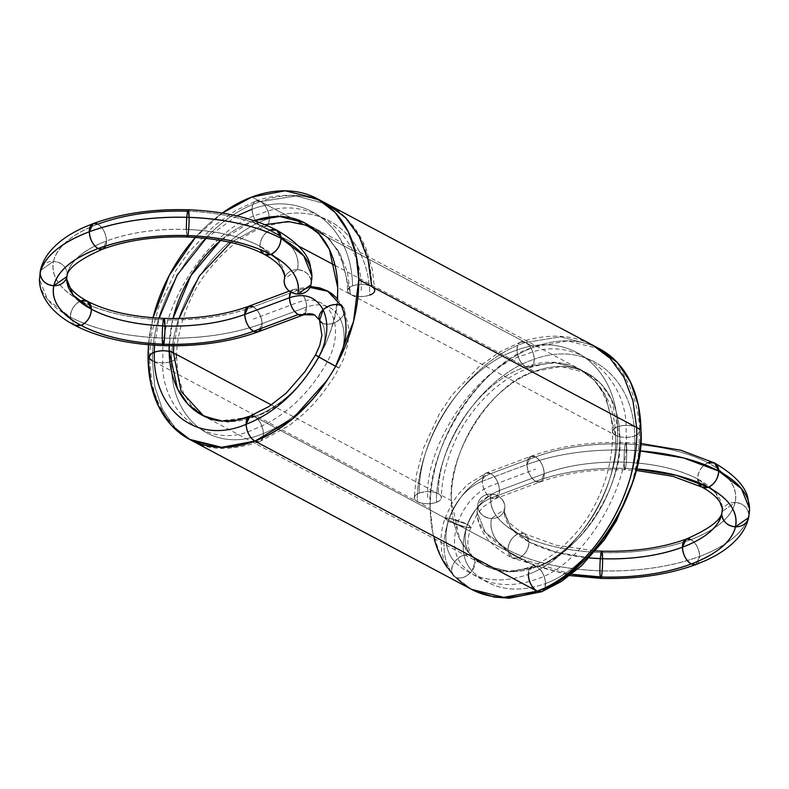 <?xml version="1.0" encoding="UTF-8"?>
<svg xmlns="http://www.w3.org/2000/svg" width="789" height="789" viewBox="0 0 789 789"><rect width="100%" height="100%" fill="white"/><g stroke="black" fill="none" stroke-linecap="round" stroke-linejoin="round"><path stroke-width="0.59" stroke-dasharray="3.94 2.96" d="M310.462 286.515L293.34 289.573L290.687 292.009L293.34 289.573L297.956 290.125L253.269 306.842C258.486 310.393 261.415 315.994 262.056 323.648A13.62 7.693 -110.5 0 1 261.317 328.362A13.62 7.693 69.5 0 0 262.056 323.648L258.19 331.814L262.056 323.648C232.775 334.25 199.518 339.053 162.268 338.047C125.135 336.508 94.493 329.536 70.329 317.099L47.596 299.573L39.45 279.365L47.596 299.573L70.329 317.099L74.472 325.186L70.329 317.099A13.62 9.478 118 0 1 80.715 300.954C59.806 289.455 50.743 276.249 53.514 261.337C57.36 246.454 72.124 234.057 97.787 224.155C124.139 214.608 154.072 210.288 187.595 211.186C221.009 212.566 248.594 218.849 270.331 230.043L276.88 230.22M327.396 290.914L313.667 287.354L297.956 290.125L310.047 287.423L297.956 290.125C303.183 293.676 306.112 299.278 306.743 306.931L262.056 323.648C232.775 334.25 199.518 339.053 162.268 338.047C125.135 336.508 94.493 329.536 70.329 317.099A13.62 9.478 -62 0 0 81.02 325.364M289.297 291.082L293.34 289.573L297.956 290.125L253.269 306.842A13.62 7.693 -110.5 0 1 262.056 323.648A13.62 7.693 69.5 0 0 253.269 306.842C226.916 316.389 196.984 320.709 163.461 319.811C130.037 318.431 102.462 312.138 80.715 300.954C74.373 304.11 70.911 309.495 70.329 317.099A136.241 60.506 179.3 0 0 162.268 338.047L163.145 345.631L162.268 338.047A136.241 60.506 179.3 0 0 262.056 323.648L306.743 306.931L262.056 323.648A13.62 7.693 69.5 0 0 253.269 306.842C258.486 310.393 261.415 315.994 262.056 323.648A13.62 7.693 -110.5 0 1 261.317 328.362A13.62 7.693 69.5 0 0 262.056 323.648A13.62 7.693 -110.5 0 0 253.269 306.842C226.916 316.389 196.984 320.709 163.461 319.811C162.662 324.22 162.258 330.305 162.268 338.047C162.258 330.305 162.662 324.22 163.461 319.811C130.037 318.431 102.462 312.138 80.715 300.954C59.806 289.455 50.743 276.249 53.514 261.337L40.367 270.588L53.514 261.337C57.36 246.454 72.124 234.057 97.787 224.155L93.161 223.593M341.223 305.599L343.955 308.302L344.556 311.418L343.274 315.413L340.394 318.963C346.539 332.968 345.089 348.718 336.045 366.195L319.18 356.875L336.045 366.195C340.453 368.759 340.315 368.798 335.621 366.333C340.315 368.798 340.453 368.759 336.045 366.195C340.453 368.759 340.315 368.798 335.621 366.333C340.315 368.798 340.453 368.759 336.045 366.195C345.089 348.718 346.539 332.968 340.394 318.963A13.62 8.748 153.7 0 0 341.223 305.599L344.034 308.46L344.556 311.418L343.274 315.413L340.394 318.963C333.185 305.945 321.961 301.931 306.743 306.931L302.877 315.097L306.743 306.931C321.961 301.931 333.185 305.945 340.394 318.963C333.185 305.945 321.961 301.931 306.743 306.931A13.62 7.693 69.5 0 0 297.956 290.125C303.183 293.676 306.112 299.278 306.743 306.931A13.62 7.693 -110.5 0 1 305.323 313.016M248.643 306.29L253.269 306.842L297.956 290.125A13.62 7.693 -110.5 0 0 290.687 292.009M230.812 242.479L260.863 225.999L230.812 242.479L260.863 225.999L264.029 226.837L266.929 225.674L268.802 222.557L269.345 218.385C217.251 235.191 171.065 303.903 171.558 361.401C171.065 303.903 217.251 235.191 269.345 218.385C268.714 210.732 265.785 205.13 260.557 201.589L257.392 200.751L254.502 201.915L252.628 205.032L252.076 209.203C252.717 216.857 255.646 222.459 260.863 225.999L264.029 226.837L266.929 225.674L268.802 222.557L269.345 218.385C217.251 235.191 171.065 303.903 171.558 361.401L174.833 359.626L176.48 357.269L175.898 354.833L173.462 352.87L175.898 354.833L176.48 357.269L174.833 359.626L171.558 361.401C164.664 363.482 158.273 363.265 152.395 360.741C158.273 363.265 164.664 363.482 171.558 361.401C169.665 419.748 214.174 454.76 263.398 433.496C292.906 421.77 317.119 399.342 336.045 366.195C317.119 399.342 292.906 421.77 263.398 433.496C292.906 421.77 317.119 399.342 336.045 366.195C345.089 348.718 346.539 332.968 340.394 318.963C334.142 323.954 328.106 325.344 322.297 323.135C326.685 333.145 325.64 344.389 319.18 356.875C314.495 354.409 314.357 354.448 318.766 357.013C314.357 354.448 314.495 354.409 319.18 356.875C302.365 386.334 280.845 406.276 254.61 416.691A13.62 7.693 -110.5 0 1 263.398 433.496A13.62 7.693 -110.5 0 1 254.906 441.11A13.62 7.693 69.5 0 0 263.398 433.496L262.845 437.668L260.972 440.775L259.532 441.662L254.916 441.11A13.62 7.693 -110.5 0 0 263.398 433.496A13.62 7.693 69.5 0 0 254.61 416.7C259.828 420.241 262.757 425.843 263.398 433.496C262.757 425.843 259.828 420.241 254.61 416.7A13.62 7.693 69.5 0 0 254.61 416.691L254.61 416.691A108.99 75.843 118 0 1 219.312 420.931L254.61 416.691L536.776 566.768A108.99 75.843 -62 0 0 619.858 437.599A108.99 75.843 -62 0 0 534.39 371.481A108.99 75.843 -62 0 0 451.308 500.64A108.99 75.843 -62 0 0 536.776 566.768L510.177 571.719L484.407 565.348L470.136 554.322L459.632 538.798L451.308 500.64C446.949 453.734 492.642 382.704 534.39 371.481L560.989 366.52L586.76 372.891L601.031 383.918L611.534 399.451L619.858 437.599C624.217 484.505 578.524 555.535 536.776 566.768A13.62 7.693 69.5 0 0 528.285 574.382A13.62 7.693 -110.5 0 1 536.776 566.768L534.409 565.969L532.151 566.216L528.285 574.382L528.837 570.21L530.711 567.094L533.601 565.93L536.776 566.768A13.62 7.693 -110.5 0 1 545.564 583.564A13.62 7.693 69.5 0 0 536.776 566.768C541.994 570.309 544.923 575.911 545.564 583.564C544.923 575.911 541.994 570.309 536.776 566.768L254.61 416.691L536.776 566.768A13.62 7.693 -110.5 0 1 545.564 583.564A13.62 7.693 -110.5 0 1 537.082 591.178A13.62 7.693 69.5 0 0 545.564 583.564L545.012 587.736L543.138 590.853L541.777 591.701M327.228 380.13A136.241 94.808 118 0 0 335.621 366.333L327.228 380.13A136.241 94.808 -62 0 0 335.621 366.333L319.18 356.875C325.64 344.389 326.685 333.145 322.297 323.135L314.604 314.979M249.995 416.138L252.233 415.902L254.61 416.691C280.845 406.276 302.365 386.334 319.18 356.875C325.64 344.389 326.685 333.145 322.297 323.135A13.62 8.748 -26.3 0 0 340.394 318.963C334.142 323.954 328.106 325.344 322.297 323.135L319.545 320.403M66.966 276.495L67.223 274C70.645 260.774 83.762 249.758 106.574 240.951L102.708 249.117L106.574 240.951C129.998 232.469 156.607 228.623 186.401 229.431L187.279 237.016L186.401 229.431C186.401 221.689 186.796 215.604 187.595 211.186C221.009 212.566 248.594 218.849 270.331 230.043C291.249 241.542 300.313 254.748 297.532 269.66A13.62 12.141 12.5 0 0 284.612 278.063A13.62 12.141 -167.5 0 1 297.532 269.66A13.62 12.141 -167.5 0 1 311.241 282.334L310.984 284.819M297.532 269.66A122.611 54.451 -0.7 0 0 270.331 230.043A13.62 9.478 -62 0 0 259.946 246.188L264.088 254.275L259.946 246.188C260.528 238.574 263.99 233.189 270.331 230.043A122.611 54.451 179.3 0 0 187.595 211.186C186.796 215.604 186.401 221.689 186.401 229.431C216.107 230.654 240.625 236.246 259.946 246.188A108.99 48.405 179.3 0 0 186.401 229.431A108.99 48.405 179.3 0 0 106.574 240.951A108.99 48.405 179.3 0 0 67.223 274L66.7 279.04L67.223 274C70.645 260.774 83.762 249.758 106.574 240.951C129.998 232.469 156.607 228.623 186.401 229.431C216.107 230.654 240.625 236.246 259.946 246.188C260.528 238.574 263.99 233.189 270.331 230.043C291.249 241.542 300.313 254.748 297.532 269.66C305.718 270.716 310.294 274.937 311.241 282.334A13.62 12.141 12.5 0 0 297.532 269.66L284.385 278.911M105.736 245.921A13.62 7.693 -110.5 0 0 106.574 240.951C105.933 233.297 103.004 227.696 97.787 224.155A13.62 7.693 -110.5 0 1 106.574 240.951C105.933 233.297 103.004 227.696 97.787 224.155A122.611 54.451 179.3 0 1 187.595 211.186L188.206 209.775M66.74 277.343A108.99 48.405 179.3 0 1 67.223 274C66.266 266.613 61.7 262.392 53.514 261.337A13.62 12.141 -167.5 0 1 67.223 274C66.266 266.613 61.7 262.392 53.514 261.337A122.611 54.451 179.3 0 0 80.715 300.954C74.373 304.11 70.911 309.495 70.329 317.099A136.241 60.506 179.3 0 1 40.111 273.073A13.62 12.141 -167.5 0 1 53.514 261.337A122.611 54.451 179.3 0 1 97.787 224.155M87.263 301.132L80.715 300.954A122.611 54.451 179.3 0 0 163.461 319.811A122.611 54.451 179.3 0 0 253.269 306.842M164.073 318.401L163.461 319.811M284.129 281.407A108.99 48.405 -0.7 0 0 259.946 246.188L278.142 260.212L284.661 276.377L278.142 260.212L259.946 246.188A13.62 9.478 -62 0 0 260.488 249.689M254.946 441.12L258.072 441.939L260.972 440.785L262.845 437.668L263.398 433.496C214.174 454.76 169.665 419.748 171.558 361.401A13.62 6.046 -0.7 0 1 152.395 360.741C151.685 296.782 202.832 220.338 260.557 201.589C202.832 220.338 151.685 296.782 152.395 360.741L149.949 358.778L149.308 356.904L149.949 358.778L152.395 360.741C151.685 296.782 202.832 220.338 260.557 201.589C265.785 205.13 268.714 210.732 269.345 218.385C321.37 198.818 369.035 235.122 369.814 295.076L373.089 293.301L374.805 290.253L372.349 269.463L365.751 247.805L360.82 237.548L354.902 228.228C345.424 216.275 336.558 208.414 328.303 204.637L296.279 195.978L260.557 201.589L295.786 195.948L327.474 204.203C317.434 199.094 307.108 196.195 296.496 195.485C282.354 194.627 268.862 196.461 256.031 200.998L254.502 201.915L252.628 205.032L252.076 209.203C304.09 189.636 351.756 225.94 352.545 285.884A13.62 6.046 179.3 0 0 350.651 294.425A13.62 6.046 179.3 0 0 369.814 295.076C369.035 235.122 321.37 198.818 269.345 218.385C321.37 198.818 369.035 235.122 369.814 295.076C362.92 297.157 356.529 296.94 350.651 294.425A13.62 6.046 179.3 0 0 369.814 295.076M265.015 224.678L260.863 225.999A13.62 7.693 -110.5 0 1 252.076 209.203C252.717 216.857 255.646 222.459 260.863 225.999A13.62 7.693 -110.5 0 0 269.345 218.385A13.62 7.693 69.5 0 0 260.557 201.589C318.204 179.764 370.998 220.013 371.718 286.545A13.62 6.046 179.3 0 0 352.545 285.884C351.756 225.94 304.09 189.636 252.076 209.203C304.09 189.636 351.756 225.94 352.545 285.884C359.449 283.803 365.84 284.02 371.718 286.545A13.62 6.046 179.3 0 0 352.545 285.884L349.271 287.66L347.624 290.017L348.205 292.453L350.651 294.425L347.209 271.386L338.875 251.553L326.153 236.118L309.781 225.979L315.334 228.593L329.555 239.353L340.503 254.433L350.651 294.425L340.365 254.176L329.26 239.047L314.841 228.327C320.728 231.315 329.634 237.41 337.524 251.326L341.726 260.577C345.474 271.396 347.416 281.426 347.554 290.677M309.781 225.979L314.841 228.327M252.076 209.203A13.62 7.693 -110.5 0 1 260.557 201.589L256.011 201.008L235.339 210.722L214.184 225.713L188.66 252.214L175.691 270.982L158.5 307.611L151.882 332.337L149.308 356.904L151.587 381.294L154.752 393.603L159.467 405.645L165.868 416.977L180.76 433.319L190.997 440.124L174.645 427.391L162.366 409.244L154.802 386.63L152.395 360.741L154.851 386.876L162.564 409.649L175.069 427.845L191.717 440.509C208.572 450.647 231.207 451.022 259.62 441.623M173.797 345.799L179.014 318.48M335.049 265.459L534.39 371.481A108.99 75.843 -62 0 1 619.858 437.599L337.692 287.531C342.051 334.437 296.358 405.467 254.61 416.691L227.784 422.125L203.71 416.03L228.041 422.125L254.61 416.7A13.62 7.693 69.5 0 0 254.61 416.691A108.99 75.843 -62 0 0 337.248 299.238A108.99 75.843 118 0 1 254.61 416.691A108.99 75.843 118 0 1 219.312 420.931M154.575 345.207L159.102 318.184M206.087 238.357L236.818 215.9M469.869 588.446A136.241 94.808 118 0 1 447.235 567.488A136.241 94.808 -62 0 0 469.869 588.446M148.076 358.453L430.242 508.52A136.241 94.808 -62 0 0 434.187 538.64A136.241 94.808 118 0 1 430.242 508.52A136.241 94.808 118 0 1 534.094 347.061A136.241 94.808 118 0 1 595.547 346.874A136.241 94.808 -62 0 0 534.094 347.061L567.34 340.868L599.561 348.837M222.271 213.06A136.241 94.808 -62 0 0 195.435 237.42L222.271 213.06A136.241 94.808 -62 0 0 195.435 237.42M153.017 317.78A136.241 94.808 -62 0 0 148.549 344.754L153.017 317.78A136.241 94.808 -62 0 0 148.549 344.754M220.624 240.418A108.99 75.843 118 0 1 252.224 221.403L220.624 240.418A108.99 75.843 118 0 1 252.224 221.403A108.99 75.843 118 0 1 254.176 220.703A108.99 75.843 -62 0 0 252.224 221.403L298.479 246.01L252.224 221.403L254.176 220.703M169.181 345.769A108.99 75.843 118 0 1 172.969 318.549L169.181 345.769A108.99 75.843 118 0 1 172.969 318.549M251.928 196.994L534.094 347.061A136.241 94.808 -62 0 0 430.242 508.52C424.798 449.898 481.911 361.106 534.094 347.061L251.928 196.994L534.094 347.061M471.615 589.403L453.774 575.625L440.647 556.215L432.875 533.117L430.242 508.52M271.367 404.935L451.308 500.64A108.99 75.843 -62 0 0 536.776 566.768A13.62 7.693 -110.5 0 1 545.564 583.564A13.62 7.693 -110.5 0 1 537.072 591.178C504.27 602.688 477 598.023 455.273 577.183C443.201 563.573 440.864 544.903 448.251 521.174C457.038 497.681 471.201 481.832 490.738 473.627L535.435 456.92L530.81 456.358L526.944 464.524A13.62 7.693 69.5 0 0 535.731 481.329A13.62 7.693 69.5 0 0 544.223 473.716A13.62 7.693 69.5 0 0 535.435 456.92A13.62 7.693 69.5 0 0 526.944 464.524C527.585 472.177 530.514 477.779 535.731 481.329L540.357 481.882L544.223 473.716C543.582 466.062 540.652 460.46 535.435 456.92C561.788 447.373 591.72 443.053 625.243 443.951C658.657 445.331 686.243 451.614 707.98 462.808C728.888 474.297 737.962 487.513 735.18 502.425C731.334 517.308 716.58 529.705 690.917 539.607C664.565 549.154 634.632 553.474 601.11 552.576C567.686 551.195 540.11 544.903 518.363 533.719C512.022 536.875 508.56 542.25 507.978 549.864L485.245 532.338L477.098 512.13L477.759 505.838C478.706 513.235 483.282 517.456 491.468 518.511A13.62 12.141 12.5 0 0 504.871 506.765A13.62 12.141 12.5 0 0 491.162 494.101A13.62 12.141 12.5 0 0 477.759 505.838A13.62 12.141 12.5 0 0 491.468 518.511L504.615 509.26L504.871 506.765C503.915 499.378 499.348 495.157 491.162 494.101L478.016 503.352L477.759 505.838A13.62 12.141 -167.5 0 1 491.162 494.101A13.62 12.141 -167.5 0 1 504.871 506.765A13.62 12.141 -167.5 0 1 491.468 518.511C488.687 533.423 497.751 546.629 518.669 558.129C525.01 554.983 528.472 549.598 529.054 541.984L524.912 533.897L518.363 533.719C497.455 522.219 488.391 509.013 491.162 494.101C488.391 509.013 497.455 522.219 518.363 533.719C512.022 536.875 508.56 542.25 507.978 549.864L512.12 557.951L518.669 558.129C497.751 546.629 488.687 533.423 491.468 518.511A13.62 12.141 12.5 0 1 477.759 505.838L477.098 512.13C476.97 517.653 478.538 528.088 488.638 540.11C494.703 546.945 502.524 552.892 512.12 557.951L518.669 558.129C525.01 554.983 528.472 549.598 529.054 541.984L510.858 527.959L504.339 511.805L504.871 506.765L504.339 511.805C503.776 512.505 504.773 523.127 524.912 533.897L518.363 533.719A13.62 9.478 118 0 1 529.054 541.984L524.912 533.897L555.949 545.16L595.695 550.89M252.224 221.403L298.479 246.01M541.698 591.73L544.232 589.491L545.564 583.564C516.036 593.92 491.498 589.728 471.94 570.97C491.498 589.728 516.036 593.92 545.564 583.564C516.036 593.92 491.498 589.728 471.94 570.97C462.551 560.387 460.737 545.86 466.477 527.407C473.311 509.132 484.328 496.814 499.526 490.433C498.885 482.779 495.965 477.177 490.738 473.627C471.201 481.832 457.038 497.681 448.251 521.174C457.038 497.681 471.201 481.832 490.738 473.627L486.123 473.075L484.673 473.962L482.809 477.069L482.257 481.241C467.049 487.622 456.032 499.95 449.207 518.215A13.62 2.189 18.9 0 1 467.433 524.458C472.315 511.4 480.185 502.603 491.044 498.046C480.185 502.603 472.315 511.4 467.433 524.458C463.33 537.634 464.632 548.01 471.339 555.574A13.62 9.557 -44.6 0 1 471.94 570.97A13.62 9.557 -44.6 0 1 455.273 577.183A13.62 9.557 135.4 0 1 454.671 561.788A13.62 9.557 -44.6 0 1 471.339 555.574L484.387 565.338L509.013 571.69L536.776 566.768C580.408 550.554 618.655 487.799 615.538 435.301A13.62 6.046 179.3 0 0 634.711 435.962C633.774 376.067 586.296 339.694 534.242 359.271C586.296 339.694 633.774 376.067 634.711 435.962L637.985 434.187L639.692 431.149L637.985 434.187L634.711 435.962A13.62 6.046 179.3 0 0 636.605 427.431L639.051 429.394L639.692 431.129L639.051 429.394L636.644 427.451A13.62 6.046 -0.7 0 0 617.442 426.77C620.765 485.728 577.548 556.235 528.285 574.382C577.548 556.235 620.765 485.728 617.442 426.77A13.62 6.046 179.3 0 0 615.538 435.301L605.341 395.328L594.383 380.229L580.171 369.469L554.44 362.486L525.75 366.885C572.183 349.557 614.552 381.975 615.538 435.301C621.416 437.826 627.807 438.043 634.711 435.962C627.807 438.043 621.416 437.826 615.538 435.301L605.193 395.052L594.087 379.923L579.678 369.203L554.144 362.476L525.75 366.885C520.533 363.334 517.604 357.733 516.963 350.079C569.027 330.502 616.495 366.875 617.442 426.77C616.495 366.875 569.027 330.502 516.963 350.079L517.515 345.917L519.389 342.801L522.288 341.637L525.454 342.475C530.672 346.016 533.601 351.618 534.242 359.271L533.689 363.443L531.816 366.56L528.926 367.713L525.75 366.885C520.533 363.334 517.604 357.733 516.963 350.079C569.027 330.502 616.495 366.875 617.442 426.77L614.167 428.545L612.52 430.902L613.102 433.339L615.538 435.301L613.102 433.339L612.52 430.902L614.167 428.545L617.442 426.77C624.336 424.689 630.727 424.906 636.605 427.431C630.727 424.906 624.336 424.689 617.442 426.77C620.765 485.728 577.548 556.235 528.285 574.382C498.756 584.738 474.219 580.536 454.671 561.788C474.219 580.536 498.756 584.738 528.285 574.382C498.756 584.738 474.219 580.536 454.671 561.788C445.282 551.195 443.457 536.678 449.207 518.215L467.433 524.458C463.33 537.634 464.632 548.01 471.339 555.574C464.632 548.01 463.33 537.634 467.433 524.458L470.727 527.23L466.477 527.407C460.737 545.86 462.551 560.387 471.94 570.97C462.551 560.387 460.737 545.86 466.477 527.407L448.251 521.174C440.864 544.903 443.201 563.573 455.273 577.183C460.993 579.264 466.546 577.193 471.94 570.97L475.086 561.985L473.952 558.02L471.339 555.574L473.952 558.02L475.086 561.985L471.94 570.97C466.546 577.193 460.993 579.264 455.273 577.183C443.201 563.573 440.864 544.903 448.251 521.174L444.957 518.403L449.207 518.215C443.457 536.678 445.282 551.195 454.671 561.788C460.056 555.564 465.618 553.493 471.339 555.574C465.618 553.493 460.056 555.564 454.671 561.788L452.314 566.088L451.515 570.772L453.557 575.901L455.273 577.183L453.685 576.019L451.515 570.772L452.314 566.088L454.671 561.788C445.282 551.195 443.457 536.678 449.207 518.215L467.433 524.458L470.727 527.23L466.477 527.407L448.251 521.174L444.957 518.393L449.207 518.215C456.032 499.95 467.049 487.622 482.257 481.241C482.888 488.894 485.817 494.496 491.044 498.046L495.66 498.599L499.526 490.433C498.885 482.779 495.965 477.177 490.738 473.627L486.123 473.075L482.257 481.241L526.944 464.524C556.225 453.922 589.482 449.119 626.732 450.124L639.672 450.844A136.241 60.506 179.3 0 0 626.732 450.124L639.672 450.844M636.328 468.952L625.539 468.36A13.62 1.272 92 0 0 626.732 450.124C626.742 457.867 626.338 463.952 625.539 468.36A13.62 1.272 -88 0 1 624.05 462.196C653.756 463.419 678.274 469.001 697.594 478.953L701.737 487.04L697.594 478.953A108.99 48.405 179.3 0 0 624.05 462.196A13.62 1.272 -88 0 1 625.243 443.951L625.855 442.54L626.732 450.124A13.62 1.272 -88 0 0 625.243 443.951C658.657 445.331 686.243 451.614 707.98 462.808A122.611 54.451 179.3 0 0 625.243 443.951L625.855 442.54L626.732 450.124A136.241 60.506 179.3 0 0 526.944 464.524A13.62 7.693 69.5 0 0 535.731 481.329C562.084 471.783 592.016 467.463 625.539 468.36L624.927 469.771L624.05 462.196C624.05 454.444 624.444 448.369 625.243 443.951C591.72 443.053 561.788 447.373 535.435 456.92A13.62 7.693 69.5 0 0 526.944 464.524A13.62 7.693 -110.5 0 1 535.435 456.92A13.62 7.693 -110.5 0 1 544.223 473.716C567.646 465.234 594.255 461.387 624.05 462.196A108.99 48.405 179.3 0 0 544.223 473.716C567.646 465.234 594.255 461.387 624.05 462.196C624.05 454.444 624.444 448.369 625.243 443.951A122.611 54.451 179.3 0 0 535.435 456.92A13.62 7.693 -110.5 0 1 544.223 473.716A13.62 7.693 -110.5 0 1 535.731 481.329C562.084 471.783 592.016 467.463 625.539 468.36A122.611 54.451 179.3 0 0 535.731 481.329A13.62 7.693 -110.5 0 1 526.944 464.524A13.62 7.693 -110.5 0 1 535.435 456.92A13.62 7.693 -110.5 0 1 544.223 473.716A13.62 7.693 -110.5 0 1 535.731 481.329L540.357 481.882L544.223 473.716A13.62 7.693 -110.5 0 1 535.731 481.329A13.62 7.693 -110.5 0 1 526.944 464.524C527.585 472.177 530.514 477.779 535.731 481.329L491.044 498.046A13.62 7.693 69.5 0 0 499.526 490.433L544.223 473.716L499.526 490.433A13.62 7.693 69.5 0 0 490.738 473.627A13.62 7.693 -110.5 0 0 482.257 481.241A13.62 7.693 69.5 0 0 491.044 498.046L535.731 481.329L491.044 498.046C480.185 502.603 472.315 511.4 467.433 524.458A13.62 2.189 18.9 0 1 466.477 527.407C473.311 509.132 484.328 496.814 499.526 490.433L544.223 473.716C543.582 466.062 540.652 460.46 535.435 456.92L490.738 473.627L535.435 456.92L530.81 456.358L526.944 464.524L482.257 481.241C482.888 488.894 485.817 494.496 491.044 498.046L495.66 498.599L499.526 490.433C484.328 496.814 473.311 509.132 466.477 527.407A13.62 2.189 18.9 0 1 448.251 521.174A13.62 2.189 -161.1 0 1 449.207 518.215C456.032 499.95 467.049 487.622 482.257 481.241L526.944 464.524C556.225 453.922 589.482 449.119 626.732 450.124C626.742 457.867 626.338 463.952 625.539 468.36L636.328 468.952A122.611 54.451 179.3 0 0 625.539 468.36L624.927 469.771L624.05 462.196C653.756 463.419 678.274 469.001 697.594 478.953L715.791 492.977L722.3 509.132L715.791 492.977L697.594 478.953C698.176 471.339 701.638 465.954 707.98 462.808C728.888 474.297 737.962 487.513 735.18 502.425C743.366 503.481 747.942 507.702 748.889 515.099C744.619 531.628 728.217 545.396 699.705 556.413C670.423 567.015 637.167 571.818 599.916 570.812C562.784 569.273 532.141 562.301 507.978 549.864L512.12 557.951L569.766 575.585M453.557 575.901L471.575 589.383L455.273 577.183L471.575 589.383L502.356 597.332L537.053 591.188L502.366 597.332L471.585 589.383L473.942 590.586M536.776 566.768A13.62 7.693 -110.5 0 0 528.285 574.382A13.62 7.693 -110.5 0 1 536.776 566.768C510.532 575.97 488.716 572.242 471.339 555.574L484.377 565.328L509.013 571.69L536.776 566.768C580.408 550.554 618.655 487.799 615.538 435.301C618.655 487.799 580.408 550.554 536.776 566.768A108.99 75.843 118 0 0 619.858 437.599M601.721 551.166L601.11 552.576C600.311 556.985 599.906 563.07 599.916 570.812C562.784 569.273 532.141 562.301 507.978 549.864L485.245 532.338L477.098 512.13L478.016 503.352M589.393 557.922L555.949 552.182L529.054 541.984A108.99 48.405 179.3 0 0 589.393 557.922L555.949 552.182L529.054 541.984L510.858 527.959L504.339 511.805L504.615 509.26M686.292 539.055L690.917 539.607A122.611 54.451 179.3 0 0 735.18 502.425L722.034 511.676L735.18 502.425C731.334 517.308 716.58 529.705 690.917 539.607C664.565 549.154 634.632 553.474 601.11 552.576C567.686 551.195 540.11 544.903 518.363 533.719A122.611 54.451 179.3 0 0 601.11 552.576C600.311 556.985 599.906 563.07 599.916 570.812L600.794 578.396L599.916 570.812A136.241 60.506 179.3 0 0 699.705 556.413C670.423 567.015 637.167 571.818 599.916 570.812A136.241 60.506 179.3 0 1 507.978 549.864A13.62 9.478 118 0 1 518.363 533.719A122.611 54.451 -0.7 0 1 491.162 494.101M571.502 574.254L518.669 558.129A122.611 54.451 179.3 0 0 571.502 574.254L518.669 558.129A122.611 54.451 -0.7 0 1 491.468 518.511M601.11 552.576A122.611 54.451 179.3 0 0 690.917 539.607C696.135 543.157 699.064 548.759 699.705 556.413L695.839 564.579L699.705 556.413A13.62 7.693 69.5 0 0 690.917 539.607C696.135 543.157 699.064 548.759 699.705 556.413A13.62 7.693 -110.5 0 1 691.213 564.017M748.889 515.099C744.619 531.628 728.217 545.396 699.705 556.413A136.241 60.506 179.3 0 0 748.889 515.099L748.633 517.584L748.889 515.099A13.62 12.141 12.5 0 0 735.18 502.425C743.366 503.481 747.942 507.702 748.889 515.099L749.55 508.806M721.777 514.172A108.99 48.405 179.3 0 0 697.594 478.953C698.176 471.339 701.638 465.954 707.98 462.808L714.528 462.985M632.127 483.677L638.232 456.358L639.692 431.149C639.346 409.955 631.052 384.194 620.203 369.785C610.992 357.792 601.968 349.705 593.131 345.513L610.696 358.896L624.198 377.675L632.985 400.92L636.605 427.431L632.916 400.654L623.951 377.221L610.193 358.384L592.302 345.069C572.242 334.408 548.454 333.343 520.927 341.884L519.389 342.801L517.515 345.917L516.963 350.079C464.908 366.875 418.535 435.656 419.186 493.095L415.911 494.871L414.264 497.228L414.846 499.664L417.282 501.626A13.62 6.046 179.3 0 0 436.455 502.287A13.62 6.046 179.3 0 0 438.349 493.746A13.62 6.046 179.3 0 0 419.186 493.095A13.62 6.046 179.3 0 0 417.282 501.626C423.16 504.151 429.551 504.368 436.455 502.287L439.729 500.512L441.376 498.155L440.795 495.719L438.349 493.746C432.471 491.231 426.08 491.014 419.186 493.095C418.535 435.656 464.908 366.875 516.963 350.079C464.908 366.875 418.535 435.656 419.186 493.095A13.62 6.046 179.3 0 1 438.349 493.746C437.934 442.777 479.327 381.728 525.75 366.885C479.327 381.728 437.934 442.777 438.349 493.746C437.934 442.777 479.327 381.728 525.75 366.885A13.62 7.693 69.5 0 0 534.242 359.271C482.187 376.057 435.814 444.838 436.455 502.287A13.62 6.046 179.3 0 0 438.349 493.746M592.302 345.069L560.654 336.834L525.454 342.475C467.778 361.214 416.414 437.727 417.282 501.626A13.62 6.046 179.3 0 0 436.455 502.287C435.814 444.838 482.187 376.057 534.242 359.271C482.187 376.057 435.814 444.838 436.455 502.287M520.927 341.884L525.454 342.475C467.778 361.214 416.414 437.727 417.282 501.626A13.62 6.046 -0.7 0 1 419.186 493.095M537.082 591.178A13.62 7.693 -110.5 0 0 545.564 583.564C594.827 565.427 638.035 494.92 634.711 435.962C638.035 494.92 594.827 565.427 545.564 583.564C594.827 565.427 638.035 494.92 634.711 435.962C633.774 376.067 586.296 339.694 534.242 359.271L533.689 363.443L531.816 366.56L528.926 367.713L525.75 366.885A13.62 7.693 69.5 0 1 516.963 350.079A13.62 7.693 -110.5 0 1 525.454 342.475C530.672 346.016 533.601 351.618 534.242 359.271A13.62 7.693 69.5 0 0 525.454 342.475L560.594 336.834L592.204 345.02L560.594 336.834L525.454 342.475C467.778 361.214 416.414 437.727 417.282 501.626M361.184 290.48C363.473 233.86 308.844 192.023 260.715 213.789C212.458 225.743 159.309 304.722 162.928 356.806C158.066 412.055 209.193 452.038 254.758 428.9A122.611 85.33 -62 0 0 327.405 361.599A47.685 33.187 -62 0 0 331.755 314.367A47.685 33.187 118 0 0 298.114 302.335L253.417 319.052M319.18 356.875C302.365 386.334 280.845 406.276 254.61 416.691A13.62 7.693 69.5 0 1 263.398 433.496A13.62 7.693 -110.5 0 1 254.906 441.1M186.401 229.431A13.62 1.272 -88 0 0 186.766 235.566M352.545 285.884A13.62 6.046 179.3 0 0 350.651 294.425M169.152 351.361A13.62 6.046 179.3 0 1 173.462 352.87A13.62 6.046 179.3 0 1 171.558 361.401C169.665 419.748 214.174 454.76 263.398 433.496A13.62 7.693 69.5 0 0 254.61 416.7L227.656 422.125L203.71 416.03M152.395 360.741L154.812 386.699L162.416 409.363L174.763 427.52L191.194 440.232M534.39 371.481A108.99 75.843 -62 0 0 451.308 500.64M427.816 497.691C424.206 445.607 477.345 366.629 525.602 354.675C573.741 332.909 628.36 374.745 626.071 431.366C632.265 484.811 582.607 565.654 536.924 578.968A122.611 85.33 118 0 1 463.301 566.374A47.685 33.187 118 0 1 457.837 522.811A47.685 33.187 -62 0 1 490.886 485.837L535.583 469.12M504.871 506.765A108.99 48.405 -0.7 0 0 529.054 541.984A13.62 9.478 118 0 1 518.669 558.129A13.62 9.478 -62 0 1 507.978 549.864A136.241 60.506 -0.7 0 1 477.759 505.838M698.137 482.454A13.62 9.478 -62 0 1 697.594 478.953A13.62 9.478 -62 0 1 707.98 462.808A122.611 54.451 179.3 0 1 735.18 502.425A13.62 12.141 12.5 0 0 722.26 510.828M337.307 298.548L344.034 308.46M259.532 441.662L288.813 425.882L303.578 413.949L313.42 404.126L322.543 393.405L334.575 376.264L343.373 359.616L347.91 344.014L349.004 329.22L343.955 308.302M315.334 228.593C308.312 225.023 301.526 223.031 294.997 222.616C288.656 221.403 278.793 222.725 265.42 226.581M176.549 356.677C176.371 335.305 186.283 299.869 204.716 274.996C224.046 249.768 244.255 233.633 265.341 226.601M176.549 356.756L178.136 375.761L183.61 393.504L191.964 406.552L204.331 416.365M202.24 415.28L484.407 565.348M304.593 222.823L586.76 372.891M444.957 518.393L451.791 503.717L457.64 495.078L467.522 484.515L486.123 473.075L530.81 456.358C559.006 446.14 590.685 441.534 625.855 442.54L640.451 443.418M472.996 556.797C472.098 556.778 468.558 550.535 468.124 544.617C467.482 543.01 468.055 538.147 469.84 530.011L476.96 514.398L482.809 507.14L495.66 498.599L540.357 481.882C564.746 472.996 592.933 468.962 624.927 469.771L635.983 470.392M453.685 576.019L446.101 565.309C445.134 564.51 443.635 559.579 441.603 550.525L441.021 539.696C441.071 537.358 441.317 529.38 444.957 518.403M473.005 556.817L484.377 565.328C496.35 570.526 495.107 569.836 506.814 570.92C513.264 571.433 526.835 568.563 532.151 566.216C552.921 558.316 580.181 534.37 594.936 504.773C603.763 487.563 609.295 469.8 611.534 451.495C612.451 442.767 612.757 436.149 612.451 431.642M520.908 341.893L499.22 352.21L478.893 366.747L452.156 394.865L439.384 413.801L423.515 447.974L416.464 474.653L414.195 497.79M530.238 367.487C526.056 368.808 520.444 371.422 513.422 375.308C496.626 385.002 481.882 398.701 469.199 416.414C451.219 441.071 441.357 475.136 441.445 497.543M579.678 369.203C585.556 372.191 594.433 378.266 602.342 392.192L606.544 401.443C610.311 412.243 612.274 422.283 612.451 431.573M580.171 369.469C573.159 365.899 566.394 363.916 559.855 363.502C553.493 362.299 543.651 363.611 530.316 367.457"/><path stroke-width="1.18" d="M314.633 314.989C311.813 313.322 307.897 313.361 302.887 315.097L298.262 314.545L253.565 331.252A13.62 7.693 69.5 0 0 261.317 328.362A13.62 7.693 -110.5 0 1 253.565 331.252A13.62 7.693 -110.5 0 1 244.777 314.456A13.62 7.693 -110.5 0 1 253.269 306.842A13.62 7.693 69.5 0 0 244.777 314.456L248.643 306.29L253.269 306.842A13.62 7.693 69.5 0 0 244.777 314.456C221.354 322.938 194.745 326.784 164.95 325.975C135.244 324.752 110.726 319.17 91.406 309.219L73.209 295.204L66.7 279.04C66.138 279.74 67.134 290.362 87.263 301.132L80.715 300.954A13.62 9.478 118 0 1 91.406 309.219L87.263 301.132L91.406 309.219L73.209 295.204L66.7 279.04L67.223 274A13.62 12.141 -167.5 0 1 53.82 285.746C57.666 270.864 72.42 258.476 98.083 248.565C124.435 239.018 154.368 234.698 187.89 235.605C221.315 236.976 248.89 243.268 270.637 254.452C291.545 265.952 300.609 279.158 297.838 294.07A13.62 12.141 -167.5 0 1 284.129 281.407A13.62 12.141 -167.5 0 1 284.612 278.063A13.62 12.141 12.5 0 0 284.129 281.407L284.661 276.377L284.129 281.407A13.62 12.141 12.5 0 0 297.838 294.07C289.652 293.015 285.085 288.794 284.129 281.407L284.661 276.377C285.184 275.667 284.346 265.143 264.088 254.275L270.637 254.452C291.545 265.952 300.609 279.158 297.838 294.07L310.984 284.819L311.902 276.042L303.755 255.833L281.022 238.308C280.44 245.921 276.978 251.297 270.637 254.452L264.088 254.275C244.787 244.205 219.184 238.456 187.279 237.016L187.89 235.605C221.315 236.976 248.89 243.268 270.637 254.452A122.611 54.451 179.3 0 0 187.89 235.605L187.279 237.016C155.285 236.197 127.098 240.231 102.708 249.117L98.083 248.565C124.435 239.018 154.368 234.698 187.89 235.605A122.611 54.451 179.3 0 0 98.083 248.565L102.708 249.117C79.255 259.473 67.341 268.595 66.966 276.495L53.82 285.746C57.666 270.864 72.42 258.476 98.083 248.565A122.611 54.451 179.3 0 0 53.82 285.746L66.966 276.495M319.18 356.875L318.766 357.013C327.81 339.526 329.26 323.786 323.125 309.771C329.26 323.786 327.81 339.526 318.766 357.013L335.621 366.333C347.259 343.856 349.123 323.608 341.223 305.599C349.123 323.608 347.259 343.856 335.621 366.333A136.241 94.808 -62 0 0 358.758 279.651L353.511 321.498L335.621 366.333L318.766 357.013C314.357 354.448 314.495 354.409 319.18 356.875C314.495 354.409 314.357 354.448 318.766 357.013L335.621 366.333C314.604 403.149 287.699 428.082 254.906 441.11A13.62 7.693 -110.5 0 1 246.119 424.304L249.995 416.138L269 406.483L286.101 393.238L304.85 371.777L315.482 355.011L319.713 345.513L321.902 335.414L319.545 320.403L323.125 309.771A13.62 8.748 -26.3 0 0 322.297 323.135L314.604 314.979L298.262 314.545L314.614 314.979L298.262 314.545L302.887 315.097L258.19 331.814L253.565 331.252C248.348 327.711 245.418 322.109 244.777 314.456L248.643 306.29C224.254 315.176 196.066 319.21 164.073 318.401L163.461 319.811A13.62 1.272 92 0 1 164.95 325.975L164.073 318.401C132.167 316.961 106.564 311.201 87.263 301.132M305.323 313.016A13.62 7.693 -110.5 0 1 298.262 314.545C293.035 310.994 290.115 305.392 289.474 297.739L244.777 314.456A13.62 7.693 69.5 0 0 253.565 331.252C227.212 340.799 197.28 345.118 163.757 344.221L163.145 345.631C198.315 346.637 229.993 342.031 258.19 331.814L253.565 331.252L298.262 314.545L253.565 331.252C227.212 340.799 197.28 345.118 163.757 344.221C130.343 342.84 102.757 336.558 81.02 325.364C60.112 313.874 51.038 300.658 53.82 285.746A122.611 54.451 179.3 0 0 81.02 325.364C87.362 322.218 90.824 316.833 91.406 309.219A13.62 9.478 118 0 1 81.02 325.364C60.112 313.874 51.038 300.658 53.82 285.746C45.634 284.691 41.058 280.47 40.111 273.073C44.381 256.543 60.783 242.775 89.295 231.759C118.577 221.157 151.833 216.354 189.084 217.36C226.216 218.898 256.859 225.881 281.022 238.308C280.44 245.921 276.978 251.297 270.637 254.452A122.611 54.451 -0.7 0 1 297.838 294.07A13.62 12.141 -167.5 0 0 311.241 282.334A13.62 12.141 -167.5 0 1 297.838 294.07M319.545 320.403L323.125 309.771C315.906 296.753 304.692 292.749 289.474 297.739L244.777 314.456C221.354 322.938 194.745 326.784 164.95 325.975C135.244 324.752 110.726 319.17 91.406 309.219A108.99 48.405 179.3 0 0 164.95 325.975L164.073 318.401M97.787 224.155C124.139 214.608 154.072 210.288 187.595 211.186L188.206 209.775L189.084 217.36A136.241 60.506 179.3 0 0 89.295 231.759A136.241 60.506 179.3 0 0 40.111 273.073C44.381 256.543 60.783 242.775 89.295 231.759L93.161 223.593L89.295 231.759A13.62 7.693 -110.5 0 1 97.787 224.155L93.161 223.593L83.604 227.528C69.383 233.889 58.278 241.75 50.309 251.109C45.279 257.125 41.965 263.615 40.367 270.588L39.45 279.365C39.322 284.888 40.89 295.323 50.989 307.345C57.055 314.18 64.876 320.137 74.472 325.186C98.398 337.465 127.956 344.28 163.145 345.631L163.757 344.221C164.556 339.803 164.95 333.727 164.95 325.975A108.99 48.405 179.3 0 0 244.777 314.456A13.62 7.693 69.5 0 0 253.565 331.252C248.348 327.711 245.418 322.109 244.777 314.456L289.474 297.739A13.62 7.693 -110.5 0 0 298.262 314.545C293.035 310.994 290.115 305.392 289.474 297.739L290.687 292.009L289.474 297.739C304.692 292.749 315.906 296.753 323.125 309.771C315.906 296.753 304.692 292.749 289.474 297.739A13.62 7.693 -110.5 0 1 290.687 292.009M317.385 198.769L599.561 348.837L617.392 362.624L630.519 382.024L638.301 405.122L640.924 429.729L358.758 279.651L640.924 429.729A136.241 94.808 -62 0 0 595.547 346.874A136.241 94.808 118 0 1 640.924 429.729L358.758 279.651A136.241 94.808 -62 0 0 251.928 196.994L285.174 190.8L317.385 198.769L335.226 212.547L348.353 231.956L356.125 255.054L358.758 279.651A136.241 94.808 118 0 1 335.621 366.333C347.259 343.856 349.123 323.608 341.223 305.599C335.414 303.38 329.378 304.781 323.125 309.771C329.26 323.786 327.81 339.526 318.766 357.013C299.85 390.151 275.637 412.578 246.119 424.304A13.62 7.693 -110.5 0 1 254.61 416.691A13.62 7.693 69.5 0 0 246.119 424.304A13.62 7.693 69.5 0 0 254.906 441.1L254.906 441.11C249.689 437.56 246.76 431.958 246.119 424.304C246.76 431.958 249.689 437.56 254.906 441.1L254.946 441.12M341.223 305.599A13.62 8.748 -26.3 0 0 323.125 309.771C329.378 304.781 335.414 303.38 341.223 305.599L327.396 290.914L310.047 287.423L328.323 291.427L341.223 305.599L327.455 290.954L331.913 293.755L337.307 298.548M191.717 440.509L221.531 447.777L254.906 441.1C287.699 428.082 314.604 403.149 335.621 366.333C314.604 403.149 287.699 428.082 254.906 441.11A136.241 94.808 -62 0 0 327.228 380.13L292.492 418.939L254.906 441.11L537.072 591.178A136.241 94.808 118 0 1 469.869 588.446A136.241 94.808 -62 0 0 537.072 591.178L503.826 597.372L471.615 589.403L189.439 439.335L171.607 425.547L158.481 406.148L150.699 383.05L148.076 358.453A136.241 94.808 -62 0 0 254.906 441.11L537.072 591.178L541.698 591.73L509.388 598.2L494.358 597.105L473.942 590.586M169.152 351.361A13.62 6.046 179.3 0 0 154.289 352.21L154.575 345.207L154.289 352.21L151.015 353.985L149.308 356.914L151.015 353.985L154.289 352.21C161.193 350.129 167.584 350.346 173.462 352.87C167.584 350.346 161.193 350.129 154.289 352.21C152.395 410.556 196.895 445.558 246.119 424.304C275.637 412.578 299.85 390.151 318.766 357.013C299.85 390.151 275.637 412.578 246.119 424.304A13.62 7.693 69.5 0 0 254.906 441.11L221.66 447.304L189.439 439.335M276.88 230.22L281.022 238.308L303.755 255.833L311.902 276.042L310.166 265.114C307.641 253.397 296.546 241.769 276.88 230.22L281.022 238.308A13.62 9.478 -62 0 0 270.331 230.043L276.88 230.22C252.953 217.942 223.395 211.127 188.206 209.775L189.084 217.36C226.216 218.898 256.859 225.881 281.022 238.308A13.62 9.478 118 0 1 270.637 254.452A13.62 9.478 -62 0 1 260.488 249.689M105.736 245.921A13.62 7.693 -110.5 0 1 98.083 248.565A13.62 7.693 69.5 0 1 89.295 231.759C89.936 239.412 92.865 245.014 98.083 248.565C92.865 245.014 89.936 239.412 89.295 231.759C118.577 221.157 151.833 216.354 189.084 217.36C189.094 225.102 188.689 231.187 187.89 235.605C188.689 231.187 189.094 225.102 189.084 217.36A13.62 1.272 -88 0 0 187.595 211.186A13.62 1.272 -88 0 0 186.401 229.431M81.02 325.364A122.611 54.451 179.3 0 0 163.757 344.221C130.343 342.84 102.757 336.558 81.02 325.364L74.472 325.186L81.02 325.364C87.362 322.218 90.824 316.833 91.406 309.219A108.99 48.405 179.3 0 1 66.74 277.343M40.111 273.073C41.058 280.47 45.634 284.691 53.82 285.746A13.62 12.141 12.5 0 1 40.111 273.073M163.461 319.811A13.62 1.272 92 0 0 162.268 338.047A13.62 1.272 -88 0 0 163.757 344.221C164.556 339.803 164.95 333.727 164.95 325.975A13.62 1.272 92 0 1 163.757 344.221A122.611 54.451 179.3 0 0 253.565 331.252A13.62 7.693 69.5 0 0 261.317 328.362A13.62 7.693 -110.5 0 1 253.565 331.252A13.62 7.693 69.5 0 1 244.777 314.456A13.62 7.693 69.5 0 1 253.269 306.842M328.303 204.637L345.878 218.02L359.38 236.779L368.147 260.025L371.718 286.545A13.62 6.046 -0.7 0 1 369.814 295.076A13.62 6.046 179.3 0 0 371.718 286.545L374.154 288.508L374.805 290.253M265.015 224.678L288.33 221.551L309.781 225.979L288.33 221.551L265.015 224.678L288.33 221.551L309.781 225.979M327.474 204.203L345.375 217.498L359.133 236.335L368.078 259.759L371.718 286.545M203.71 416.03L181.154 391.452L173.462 352.87L173.797 345.799L173.462 352.87L181.154 391.452L203.71 416.03L181.154 391.452L173.462 352.87L173.797 345.799M179.014 318.48L199.242 276.14L230.812 242.479L199.242 276.14L179.014 318.48L199.242 276.14L230.812 242.479M159.102 318.184L177.14 275.085L206.087 238.357L177.14 275.085L159.102 318.184L177.14 275.085L206.087 238.357M236.818 215.9L252.076 209.203M154.575 345.207L154.289 352.21C152.395 410.556 196.895 445.558 246.119 424.304A13.62 7.693 69.5 0 1 254.61 416.691L251.444 415.862L248.545 417.016L246.671 420.133L246.119 424.304A13.62 7.693 69.5 0 0 254.906 441.1A136.241 94.808 118 0 1 148.076 358.453L148.549 344.754A136.241 94.808 -62 0 0 148.076 358.453A136.241 94.808 -62 0 1 148.549 344.754M190.997 440.124L221.098 447.767L254.906 441.1L221.216 447.767L191.194 440.232M593.131 345.513L610.134 358.314L623.921 377.162L632.906 400.615L636.605 427.431C640.155 492.849 591.967 571.108 537.082 591.178L537.072 591.178C589.265 577.144 646.369 488.352 640.924 429.729A136.241 94.808 118 0 1 537.072 591.178A13.62 7.693 -110.5 0 1 528.285 574.382A13.62 7.693 69.5 0 0 537.072 591.178C531.855 587.637 528.926 582.035 528.285 574.382C528.926 582.035 531.855 587.627 537.072 591.178L254.906 441.11A136.241 94.808 118 0 0 327.228 380.13M447.235 567.488A136.241 94.808 118 0 1 434.187 538.64A136.241 94.808 -62 0 0 447.235 567.488M358.758 279.651A136.241 94.808 -62 0 0 251.928 196.994A136.241 94.808 -62 0 0 222.271 213.06L251.928 196.994A136.241 94.808 -62 0 0 222.271 213.06M195.435 237.42A136.241 94.808 -62 0 0 153.017 317.78L169.191 275.519L195.435 237.42A136.241 94.808 -62 0 0 153.017 317.78M254.176 220.703A108.99 75.843 118 0 1 337.692 287.531A108.99 75.843 118 0 1 337.248 299.238A108.99 75.843 -62 0 0 337.692 287.531A108.99 75.843 -62 0 0 254.176 220.703L279.848 216.472L304.593 222.823L318.864 233.85L329.368 249.373L337.692 287.531M219.312 420.931A108.99 75.843 118 0 1 169.142 350.572L177.466 388.721L187.969 404.254L202.24 415.28L219.312 420.931A108.99 75.843 118 0 1 169.142 350.572A108.99 75.843 118 0 1 169.181 345.769L169.142 350.572L271.367 404.935M172.969 318.549A108.99 75.843 118 0 1 220.624 240.418L190.918 275.598L172.969 318.549A108.99 75.843 118 0 1 220.624 240.418M298.479 246.01L335.049 265.459M640.451 443.418L680.946 450.263L714.528 462.985L718.671 471.072A136.241 60.506 179.3 0 0 639.672 450.844L683.452 457.906L718.671 471.072A13.62 9.478 -62 0 0 707.98 462.808L714.528 462.985L718.671 471.072L741.404 488.598L749.55 508.806L748.633 517.584C747.035 524.557 743.721 531.046 738.691 537.062C730.722 546.432 719.617 554.292 705.396 560.644L695.839 564.579C667.642 574.796 635.964 579.402 600.794 578.396L601.405 576.986C602.204 572.567 602.599 566.492 602.599 558.74L589.393 557.922A108.99 48.405 179.3 0 0 602.599 558.74L601.721 551.166L601.11 552.576A13.62 1.272 92 0 1 602.599 558.74L589.393 557.922M639.672 450.844L683.452 457.906L718.671 471.072C718.089 478.686 714.627 484.061 708.285 487.217C729.194 498.717 738.257 511.923 735.486 526.835L748.633 517.584L735.486 526.835C731.64 541.718 716.876 554.115 691.213 564.017L695.839 564.579L691.213 564.017C664.861 573.564 634.928 577.883 601.405 576.986L571.502 574.254A122.611 54.451 179.3 0 0 601.405 576.986L571.502 574.254M636.328 468.952L676.212 475.274L708.285 487.217A122.611 54.451 179.3 0 0 636.328 468.952L676.212 475.274L708.285 487.217C729.194 498.717 738.257 511.923 735.486 526.835C731.64 541.718 716.876 554.115 691.213 564.017C685.996 560.476 683.067 554.874 682.426 547.221C659.002 555.703 632.393 559.549 602.599 558.74L601.721 551.166L595.695 550.89M748.889 515.099A13.62 12.141 -167.5 0 1 735.486 526.835C727.3 525.78 722.734 521.559 721.777 514.172L722.3 509.132L721.777 514.172A13.62 12.141 12.5 0 0 735.486 526.835A122.611 54.451 179.3 0 0 708.285 487.217A13.62 9.478 118 0 0 718.671 471.072L741.404 488.598L749.55 508.806L748.889 515.099A136.241 60.506 179.3 0 0 718.671 471.072C718.089 478.686 714.627 484.061 708.285 487.217L701.737 487.04C721.994 497.908 722.823 508.432 722.3 509.132L721.777 514.172C718.355 527.397 705.238 538.414 682.426 547.221A13.62 7.693 69.5 0 0 691.213 564.017C664.861 573.564 634.928 577.883 601.405 576.986A122.611 54.451 179.3 0 0 691.213 564.017A122.611 54.451 179.3 0 0 735.486 526.835C727.3 525.78 722.734 521.559 721.777 514.172C718.355 527.397 705.238 538.414 682.426 547.221L686.292 539.055L690.917 539.607A13.62 7.693 69.5 0 0 682.426 547.221C659.002 555.703 632.393 559.549 602.599 558.74A13.62 1.272 92 0 1 601.405 576.986C602.204 572.567 602.599 566.492 602.599 558.74A108.99 48.405 179.3 0 0 682.426 547.221L686.292 539.055C661.902 547.941 633.715 551.975 601.721 551.166M569.766 575.585L600.794 578.396L601.405 576.986A13.62 1.272 -88 0 1 599.916 570.812A13.62 1.272 92 0 1 601.11 552.576M691.213 564.017C685.996 560.476 683.067 554.874 682.426 547.221A108.99 48.405 179.3 0 0 721.777 514.172L722.034 511.676C721.659 519.576 709.745 528.699 686.292 539.055M698.137 482.454A13.62 9.478 -62 0 0 708.285 487.217L701.737 487.04L672.879 476.319L635.983 470.392M640.924 429.729A136.241 94.808 118 0 1 537.072 591.178C591.967 571.108 640.155 492.849 636.605 427.431C640.155 492.849 591.967 571.108 537.082 591.178L541.777 591.701L561.443 581.434L581.385 565.841L604.127 540.13L616.298 520.987L632.127 483.677M311.241 282.334A136.241 60.506 -0.7 0 0 281.022 238.308A136.241 60.506 179.3 0 0 189.084 217.36A13.62 1.272 92 0 1 187.89 235.605A13.62 1.272 -88 0 1 186.766 235.566M152.395 360.741A13.62 6.046 179.3 0 1 154.289 352.21C152.395 410.556 196.895 445.558 246.119 424.304A13.62 7.693 69.5 0 1 254.61 416.691M169.142 350.572A108.99 75.843 118 0 1 169.181 345.769M536.855 591.257L537.072 591.178A13.62 7.693 69.5 0 1 528.285 574.382A13.62 7.693 69.5 0 0 537.082 591.178M722.26 510.828A13.62 12.141 12.5 0 0 721.777 514.172M289.297 291.082L248.643 306.29M327.455 290.954L319.742 287.877L310.462 286.515M93.161 223.593C121.358 213.375 153.036 208.769 188.206 209.775M203.927 416.148L212.813 419.689L222.034 421.178L236.878 420.093L249.807 416.207M714.528 462.985C734.184 474.534 745.289 486.162 747.814 497.879L749.55 508.806"/></g></svg>
